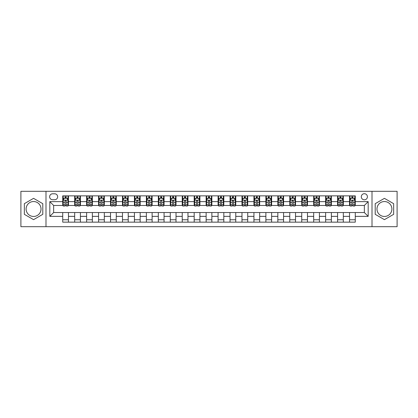 <?xml version="1.0" encoding="UTF-8"?>
<svg xmlns="http://www.w3.org/2000/svg" width="418" height="418" viewBox="0 0 418 418"><rect width="100%" height="100%" fill="white"/><g stroke="black" fill="none" stroke-linecap="round" stroke-linejoin="round"><path stroke-width="0.63" d="M384.435 201.544A7.456 7.456 0 0 0 376.973 209A7.456 7.456 0 0 0 384.435 216.456A7.456 7.456 0 0 0 391.891 209A7.456 7.456 0 0 0 384.435 201.544M364.355 193.701A3.062 3.062 0 0 0 361.298 196.763A3.062 3.062 0 0 0 364.355 199.82A3.062 3.062 0 0 0 367.417 196.763A3.062 3.062 0 0 0 364.355 193.701M33.565 216.456A7.456 7.456 0 0 1 26.109 209A7.456 7.456 0 0 1 33.565 201.544A7.456 7.456 0 0 1 41.027 209A7.456 7.456 0 0 1 33.565 216.456M372.004 226.687L397.1 226.687L397.1 191.313L372.004 191.313L372.004 226.687L45.996 226.687L45.996 191.313L20.9 191.313L20.9 226.687L45.996 226.687M52.595 199.726L54.695 199.726A2.963 2.963 0 0 0 57.658 196.763A2.963 2.963 0 0 0 54.695 193.8L52.595 193.8A2.963 2.963 0 0 0 49.627 196.763A2.963 2.963 0 0 0 52.595 199.726M372.004 191.313L45.996 191.313M62.726 216.362L49.82 216.362L49.82 201.638L62.726 201.638L62.726 205.463L53.645 205.463L53.645 212.537L62.726 212.537L62.726 222.146L355.274 222.146L355.274 212.537L364.355 212.537L364.355 205.463L355.274 205.463L355.274 201.638L368.18 201.638L368.18 216.362L355.274 216.362M355.274 201.638L355.274 195.854L62.726 195.854L62.726 201.638M349.537 195.854L349.537 205.463L350.018 205.463M351.831 205.463L352.98 205.463M354.793 205.463L355.274 205.463M349.537 205.463L342.844 205.463M337.587 195.854L337.587 205.463L338.063 205.463M339.881 205.463L341.031 205.463M337.587 205.463L330.894 205.463M325.638 195.854L325.638 205.463L326.113 205.463M327.931 205.463L329.076 205.463M325.638 205.463L318.944 205.463M313.688 195.854L313.688 205.463L314.164 205.463M315.982 205.463L317.126 205.463M313.688 205.463L306.995 205.463M301.733 195.854L301.733 205.463L302.214 205.463M304.032 205.463L305.177 205.463M301.733 205.463L295.045 205.463M289.784 195.854L289.784 205.463L290.264 205.463M292.077 205.463L293.227 205.463M289.784 205.463L283.09 205.463M277.834 195.854L277.834 205.463L278.315 205.463M280.128 205.463L281.277 205.463M277.834 205.463L271.141 205.463M265.885 195.854L265.885 205.463L266.36 205.463M268.178 205.463L269.328 205.463M265.885 205.463L259.191 205.463M253.935 195.854L253.935 205.463L254.41 205.463M256.229 205.463L257.373 205.463M253.935 205.463L247.242 205.463M241.985 195.854L241.985 205.463L242.461 205.463M244.279 205.463L245.423 205.463M241.985 205.463L235.292 205.463M230.031 195.854L230.031 205.463L230.511 205.463M232.33 205.463L233.474 205.463M230.031 205.463L223.343 205.463M218.081 195.854L218.081 205.463L218.562 205.463M220.375 205.463L221.524 205.463M218.081 205.463L211.388 205.463M206.131 195.854L206.131 205.463L206.612 205.463M208.425 205.463L209.575 205.463M206.131 205.463L199.438 205.463M194.182 195.854L194.182 205.463L194.657 205.463M196.476 205.463L197.625 205.463M194.182 205.463L187.489 205.463M182.232 195.854L182.232 205.463L182.708 205.463M184.526 205.463L185.67 205.463M182.232 205.463L175.539 205.463M170.283 195.854L170.283 205.463L170.758 205.463M172.577 205.463L173.721 205.463M170.283 205.463L163.59 205.463M158.328 195.854L158.328 205.463L158.809 205.463M160.627 205.463L161.771 205.463M158.328 205.463L151.64 205.463M146.378 195.854L146.378 205.463L146.859 205.463M148.672 205.463L149.822 205.463M146.378 205.463L139.685 205.463M134.429 195.854L134.429 205.463L134.909 205.463M136.723 205.463L137.872 205.463M134.429 205.463L127.736 205.463M122.479 195.854L122.479 205.463L122.955 205.463M124.773 205.463L125.922 205.463M122.479 205.463L115.786 205.463M110.53 195.854L110.53 205.463L111.005 205.463M112.823 205.463L113.968 205.463M110.53 205.463L103.836 205.463M98.58 195.854L98.58 205.463L99.056 205.463M100.874 205.463L102.018 205.463M98.58 205.463L91.887 205.463M86.625 195.854L86.625 205.463L87.106 205.463M88.924 205.463L90.069 205.463M86.625 205.463L79.937 205.463M74.676 195.854L74.676 205.463L75.156 205.463M76.969 205.463L78.119 205.463M74.676 205.463L67.982 205.463M62.726 205.463L63.207 205.463M65.02 205.463L66.169 205.463M62.726 212.537L68.463 212.537L68.463 222.146M355.274 212.537L68.463 212.537M68.463 195.854L68.463 205.463M62.726 198.247L63.207 198.247M65.02 198.247L66.169 198.247M67.982 198.247L68.463 198.247M62.726 219.753L68.463 219.753M74.676 212.537L74.676 222.146M80.413 195.854L80.413 205.463M74.676 198.247L75.156 198.247M76.969 198.247L78.119 198.247M79.937 198.247L80.413 198.247M80.413 212.537L80.413 222.146M74.676 219.753L80.413 219.753M86.625 212.537L86.625 222.146M92.362 212.537L92.362 222.146M86.625 219.753L92.362 219.753M92.362 195.854L92.362 205.463M86.625 198.247L87.106 198.247M88.924 198.247L90.069 198.247M91.887 198.247L92.362 198.247M98.58 212.537L98.58 222.146M104.312 212.537L104.312 222.146M98.58 219.753L104.312 219.753M104.312 195.854L104.312 205.463M98.58 198.247L99.056 198.247M100.874 198.247L102.018 198.247M103.836 198.247L104.312 198.247M110.53 212.537L110.53 222.146M116.267 212.537L116.267 222.146M110.53 219.753L116.267 219.753M116.267 195.854L116.267 205.463M110.53 198.247L111.005 198.247M112.823 198.247L113.968 198.247M115.786 198.247L116.267 198.247M122.479 212.537L122.479 222.146M128.216 212.537L128.216 222.146M122.479 219.753L128.216 219.753M128.216 195.854L128.216 205.463M122.479 198.247L122.955 198.247M124.773 198.247L125.922 198.247M127.736 198.247L128.216 198.247M134.429 212.537L134.429 222.146M140.166 212.537L140.166 222.146M134.429 219.753L140.166 219.753M140.166 195.854L140.166 205.463M134.429 198.247L134.909 198.247M136.723 198.247L137.872 198.247M139.685 198.247L140.166 198.247M146.378 212.537L146.378 222.146M152.115 212.537L152.115 222.146M146.378 219.753L152.115 219.753M152.115 195.854L152.115 205.463M146.378 198.247L146.859 198.247M148.672 198.247L149.822 198.247M151.64 198.247L152.115 198.247M158.328 212.537L158.328 222.146M164.065 212.537L164.065 222.146M158.328 219.753L164.065 219.753M164.065 195.854L164.065 205.463M158.328 198.247L158.809 198.247M160.627 198.247L161.771 198.247M163.59 198.247L164.065 198.247M170.283 212.537L170.283 222.146M176.015 212.537L176.015 222.146M170.283 219.753L176.015 219.753M176.015 195.854L176.015 205.463M170.283 198.247L170.758 198.247M172.577 198.247L173.721 198.247M175.539 198.247L176.015 198.247M182.232 212.537L182.232 222.146M187.969 212.537L187.969 222.146M182.232 219.753L187.969 219.753M187.969 195.854L187.969 205.463M182.232 198.247L182.708 198.247M184.526 198.247L185.67 198.247M187.489 198.247L187.969 198.247M194.182 212.537L194.182 222.146M199.919 212.537L199.919 222.146M194.182 219.753L199.919 219.753M199.919 195.854L199.919 205.463M194.182 198.247L194.657 198.247M196.476 198.247L197.625 198.247M199.438 198.247L199.919 198.247M206.131 212.537L206.131 222.146M211.869 212.537L211.869 222.146M206.131 219.753L211.869 219.753M211.869 195.854L211.869 205.463M206.131 198.247L206.612 198.247M208.425 198.247L209.575 198.247M211.388 198.247L211.869 198.247M218.081 212.537L218.081 222.146M223.818 212.537L223.818 222.146M218.081 219.753L223.818 219.753M223.818 195.854L223.818 205.463M218.081 198.247L218.562 198.247M220.375 198.247L221.524 198.247M223.343 198.247L223.818 198.247M230.031 212.537L230.031 222.146M235.768 212.537L235.768 222.146M230.031 219.753L235.768 219.753M235.768 195.854L235.768 205.463M230.031 198.247L230.511 198.247M232.33 198.247L233.474 198.247M235.292 198.247L235.768 198.247M241.985 212.537L241.985 222.146M247.717 212.537L247.717 222.146M241.985 219.753L247.717 219.753M247.717 195.854L247.717 205.463M241.985 198.247L242.461 198.247M244.279 198.247L245.423 198.247M247.242 198.247L247.717 198.247M253.935 212.537L253.935 222.146M259.672 212.537L259.672 222.146M253.935 219.753L259.672 219.753M259.672 195.854L259.672 205.463M253.935 198.247L254.41 198.247M256.229 198.247L257.373 198.247M259.191 198.247L259.672 198.247M265.885 212.537L265.885 222.146M271.622 212.537L271.622 222.146M265.885 219.753L271.622 219.753M271.622 195.854L271.622 205.463M265.885 198.247L266.36 198.247M268.178 198.247L269.328 198.247M271.141 198.247L271.622 198.247M277.834 212.537L277.834 222.146M283.571 212.537L283.571 222.146M277.834 219.753L283.571 219.753M283.571 195.854L283.571 205.463M277.834 198.247L278.315 198.247M280.128 198.247L281.277 198.247M283.09 198.247L283.571 198.247M289.784 212.537L289.784 222.146M295.521 212.537L295.521 222.146M289.784 219.753L295.521 219.753M295.521 195.854L295.521 205.463M289.784 198.247L290.264 198.247M292.077 198.247L293.227 198.247M295.045 198.247L295.521 198.247M301.733 212.537L301.733 222.146M307.47 212.537L307.47 222.146M301.733 219.753L307.47 219.753M307.47 195.854L307.47 205.463M301.733 198.247L302.214 198.247M304.032 198.247L305.177 198.247M306.995 198.247L307.47 198.247M313.688 212.537L313.688 222.146M319.42 212.537L319.42 222.146M313.688 219.753L319.42 219.753M319.42 195.854L319.42 205.463M313.688 198.247L314.164 198.247M315.982 198.247L317.126 198.247M318.944 198.247L319.42 198.247M325.638 212.537L325.638 222.146M331.375 212.537L331.375 222.146M325.638 219.753L331.375 219.753M331.375 195.854L331.375 205.463M325.638 198.247L326.113 198.247M327.931 198.247L329.076 198.247M330.894 198.247L331.375 198.247M337.587 212.537L337.587 222.146M343.324 212.537L343.324 222.146M337.587 219.753L343.324 219.753M343.324 195.854L343.324 205.463M337.587 198.247L338.063 198.247M339.881 198.247L341.031 198.247M342.844 198.247L343.324 198.247M349.537 212.537L349.537 222.146M349.537 219.753L355.274 219.753M349.537 198.247L350.018 198.247M351.831 198.247L352.98 198.247M354.793 198.247L355.274 198.247M53.645 205.463L49.82 201.638M53.645 212.537L49.82 216.362M368.18 201.638L364.355 205.463M368.18 216.362L364.355 212.537M33.565 219.654L42.793 214.324L42.793 203.676L33.565 198.346L24.343 203.676L24.343 214.324L33.565 219.654M393.657 203.676L384.435 198.346L375.207 203.676L375.207 214.324L384.435 219.654L393.657 214.324L393.657 203.676M66.169 197.097L65.02 197.097M67.982 204.836L66.169 204.836L66.169 206.037L67.982 206.037L67.982 200.206L67.026 198.294L64.163 198.294L63.207 200.206L63.207 206.037L65.02 206.037L65.02 204.836L63.207 204.836M63.207 200.206L63.207 195.854M67.982 200.206L67.982 195.854M65.02 198.294L65.02 195.854M66.169 195.854L66.169 198.294M66.169 204.836L66.169 200.922C65.788 200.185 65.407 200.185 65.02 200.922L65.02 204.836M78.119 197.097L76.969 197.097M79.937 204.836L78.119 204.836L78.119 206.037L79.937 206.037L79.937 200.206L78.981 198.294L76.113 198.294L75.156 200.206L75.156 206.037L76.969 206.037L76.969 204.836L75.156 204.836M75.156 200.206L75.156 195.854M79.937 200.206L79.937 195.854M76.969 198.294L76.969 195.854M78.119 195.854L78.119 198.294M78.119 204.836L78.119 200.922C77.738 200.185 77.356 200.185 76.969 200.922L76.969 204.836M90.069 197.097L88.924 197.097M91.887 204.836L90.069 204.836L90.069 206.037L91.887 206.037L91.887 200.206L90.931 198.294L88.062 198.294L87.106 200.206L87.106 206.037L88.924 206.037L88.924 204.836L87.106 204.836M87.106 200.206L87.106 195.854M91.887 200.206L91.887 195.854M88.924 198.294L88.924 195.854M90.069 195.854L90.069 198.294M90.069 204.836L90.069 200.922C89.687 200.185 89.306 200.185 88.924 200.922L88.924 204.836M102.018 197.097L100.874 197.097M103.836 204.836L102.018 204.836L102.018 206.037L103.836 206.037L103.836 200.206L102.88 198.294L100.012 198.294L99.056 200.206L99.056 206.037L100.874 206.037L100.874 204.836L99.056 204.836M99.056 200.206L99.056 195.854M103.836 200.206L103.836 195.854M100.874 198.294L100.874 195.854M102.018 195.854L102.018 198.294M102.018 204.836L102.018 200.922C101.637 200.185 101.255 200.185 100.874 200.922L100.874 204.836M113.968 197.097L112.823 197.097M115.786 204.836L113.968 204.836L113.968 206.037L115.786 206.037L115.786 200.206L114.83 198.294L111.961 198.294L111.005 200.206L111.005 206.037L112.823 206.037L112.823 204.836L111.005 204.836M111.005 200.206L111.005 195.854M115.786 200.206L115.786 195.854M112.823 198.294L112.823 195.854M113.968 195.854L113.968 198.294M113.968 204.836L113.968 200.922C113.586 200.185 113.205 200.185 112.823 200.922L112.823 204.836M125.922 197.097L124.773 197.097M127.736 204.836L125.922 204.836L125.922 206.037L127.736 206.037L127.736 200.206L126.779 198.294L123.911 198.294L122.955 200.206L122.955 206.037L124.773 206.037L124.773 204.836L122.955 204.836M122.955 200.206L122.955 195.854M127.736 200.206L127.736 195.854M124.773 198.294L124.773 195.854M125.922 195.854L125.922 198.294M125.922 204.836L125.922 200.922C125.541 200.185 125.154 200.185 124.773 200.922L124.773 204.836M137.872 197.097L136.723 197.097M139.685 204.836L137.872 204.836L137.872 206.037L139.685 206.037L139.685 200.206L138.729 198.294L135.866 198.294L134.909 200.206L134.909 206.037L136.723 206.037L136.723 204.836L134.909 204.836M134.909 200.206L134.909 195.854M139.685 200.206L139.685 195.854M136.723 198.294L136.723 195.854M137.872 195.854L137.872 198.294M137.872 204.836L137.872 200.922C137.491 200.185 137.109 200.185 136.723 200.922L136.723 204.836M149.822 197.097L148.672 197.097M151.64 204.836L149.822 204.836L149.822 206.037L151.64 206.037L151.64 200.206L150.684 198.294L147.815 198.294L146.859 200.206L146.859 206.037L148.672 206.037L148.672 204.836L146.859 204.836M146.859 200.206L146.859 195.854M151.64 200.206L151.64 195.854M148.672 198.294L148.672 195.854M149.822 195.854L149.822 198.294M149.822 204.836L149.822 200.922C149.44 200.185 149.059 200.185 148.672 200.922L148.672 204.836M161.771 197.097L160.627 197.097M163.59 204.836L161.771 204.836L161.771 206.037L163.59 206.037L163.59 200.206L162.633 198.294L159.765 198.294L158.809 200.206L158.809 206.037L160.627 206.037L160.627 204.836L158.809 204.836M158.809 200.206L158.809 195.854M163.59 200.206L163.59 195.854M160.627 198.294L160.627 195.854M161.771 195.854L161.771 198.294M161.771 204.836L161.771 200.922C161.39 200.185 161.008 200.185 160.627 200.922L160.627 204.836M173.721 197.097L172.577 197.097M175.539 204.836L173.721 204.836L173.721 206.037L175.539 206.037L175.539 200.206L174.583 198.294L171.714 198.294L170.758 200.206L170.758 206.037L172.577 206.037L172.577 204.836L170.758 204.836M170.758 200.206L170.758 195.854M175.539 200.206L175.539 195.854M172.577 198.294L172.577 195.854M173.721 195.854L173.721 198.294M173.721 204.836L173.721 200.922C173.339 200.185 172.958 200.185 172.577 200.922L172.577 204.836M185.67 197.097L184.526 197.097M187.489 204.836L185.67 204.836L185.67 206.037L187.489 206.037L187.489 200.206L186.532 198.294L183.664 198.294L182.708 200.206L182.708 206.037L184.526 206.037L184.526 204.836L182.708 204.836M182.708 200.206L182.708 195.854M187.489 200.206L187.489 195.854M184.526 198.294L184.526 195.854M185.67 195.854L185.67 198.294M185.67 204.836L185.67 200.922C185.289 200.185 184.908 200.185 184.526 200.922L184.526 204.836M197.625 197.097L196.476 197.097M199.438 204.836L197.625 204.836L197.625 206.037L199.438 206.037L199.438 200.206L198.482 198.294L195.614 198.294L194.657 200.206L194.657 206.037L196.476 206.037L196.476 204.836L194.657 204.836M194.657 200.206L194.657 195.854M199.438 200.206L199.438 195.854M196.476 198.294L196.476 195.854M197.625 195.854L197.625 198.294M197.625 204.836L197.625 200.922C197.244 200.185 196.857 200.185 196.476 200.922L196.476 204.836M209.575 197.097L208.425 197.097M211.388 204.836L209.575 204.836L209.575 206.037L211.388 206.037L211.388 200.206L210.432 198.294L207.568 198.294L206.612 200.206L206.612 206.037L208.425 206.037L208.425 204.836L206.612 204.836M206.612 200.206L206.612 195.854M211.388 200.206L211.388 195.854M208.425 198.294L208.425 195.854M209.575 195.854L209.575 198.294M209.575 204.836L209.575 200.922C209.193 200.185 208.812 200.185 208.425 200.922L208.425 204.836M221.524 197.097L220.375 197.097M223.343 204.836L221.524 204.836L221.524 206.037L223.343 206.037L223.343 200.206L222.386 198.294L219.518 198.294L218.562 200.206L218.562 206.037L220.375 206.037L220.375 204.836L218.562 204.836M218.562 200.206L218.562 195.854M223.343 200.206L223.343 195.854M220.375 198.294L220.375 195.854M221.524 195.854L221.524 198.294M221.524 204.836L221.524 200.922C221.143 200.185 220.761 200.185 220.375 200.922L220.375 204.836M233.474 197.097L232.33 197.097M235.292 204.836L233.474 204.836L233.474 206.037L235.292 206.037L235.292 200.206L234.336 198.294L231.467 198.294L230.511 200.206L230.511 206.037L232.33 206.037L232.33 204.836L230.511 204.836M230.511 200.206L230.511 195.854M235.292 200.206L235.292 195.854M232.33 198.294L232.33 195.854M233.474 195.854L233.474 198.294M233.474 204.836L233.474 200.922C233.092 200.185 232.711 200.185 232.33 200.922L232.33 204.836M245.423 197.097L244.279 197.097M247.242 204.836L245.423 204.836L245.423 206.037L247.242 206.037L247.242 200.206L246.286 198.294L243.417 198.294L242.461 200.206L242.461 206.037L244.279 206.037L244.279 204.836L242.461 204.836M242.461 200.206L242.461 195.854M247.242 200.206L247.242 195.854M244.279 198.294L244.279 195.854M245.423 195.854L245.423 198.294M245.423 204.836L245.423 200.922C245.042 200.185 244.661 200.185 244.279 200.922L244.279 204.836M257.373 197.097L256.229 197.097M259.191 204.836L257.373 204.836L257.373 206.037L259.191 206.037L259.191 200.206L258.235 198.294L255.367 198.294L254.41 200.206L254.41 206.037L256.229 206.037L256.229 204.836L254.41 204.836M254.41 200.206L254.41 195.854M259.191 200.206L259.191 195.854M256.229 198.294L256.229 195.854M257.373 195.854L257.373 198.294M257.373 204.836L257.373 200.922C256.992 200.185 256.61 200.185 256.229 200.922L256.229 204.836M269.328 197.097L268.178 197.097M271.141 204.836L269.328 204.836L269.328 206.037L271.141 206.037L271.141 200.206L270.185 198.294L267.316 198.294L266.36 200.206L266.36 206.037L268.178 206.037L268.178 204.836L266.36 204.836M266.36 200.206L266.36 195.854M271.141 200.206L271.141 195.854M268.178 198.294L268.178 195.854M269.328 195.854L269.328 198.294M269.328 204.836L269.328 200.922C268.946 200.185 268.56 200.185 268.178 200.922L268.178 204.836M281.277 197.097L280.128 197.097M283.09 204.836L281.277 204.836L281.277 206.037L283.09 206.037L283.09 200.206L282.134 198.294L279.271 198.294L278.315 200.206L278.315 206.037L280.128 206.037L280.128 204.836L278.315 204.836M278.315 200.206L278.315 195.854M283.09 200.206L283.09 195.854M280.128 198.294L280.128 195.854M281.277 195.854L281.277 198.294M281.277 204.836L281.277 200.922C280.896 200.185 280.515 200.185 280.128 200.922L280.128 204.836M293.227 197.097L292.077 197.097M295.045 204.836L293.227 204.836L293.227 206.037L295.045 206.037L295.045 200.206L294.089 198.294L291.221 198.294L290.264 200.206L290.264 206.037L292.077 206.037L292.077 204.836L290.264 204.836M290.264 200.206L290.264 195.854M295.045 200.206L295.045 195.854M292.077 198.294L292.077 195.854M293.227 195.854L293.227 198.294M293.227 204.836L293.227 200.922C292.846 200.185 292.464 200.185 292.077 200.922L292.077 204.836M305.177 197.097L304.032 197.097M306.995 204.836L305.177 204.836L305.177 206.037L306.995 206.037L306.995 200.206L306.039 198.294L303.17 198.294L302.214 200.206L302.214 206.037L304.032 206.037L304.032 204.836L302.214 204.836M302.214 200.206L302.214 195.854M306.995 200.206L306.995 195.854M304.032 198.294L304.032 195.854M305.177 195.854L305.177 198.294M305.177 204.836L305.177 200.922C304.795 200.185 304.414 200.185 304.032 200.922L304.032 204.836M317.126 197.097L315.982 197.097M318.944 204.836L317.126 204.836L317.126 206.037L318.944 206.037L318.944 200.206L317.988 198.294L315.12 198.294L314.164 200.206L314.164 206.037L315.982 206.037L315.982 204.836L314.164 204.836M314.164 200.206L314.164 195.854M318.944 200.206L318.944 195.854M315.982 198.294L315.982 195.854M317.126 195.854L317.126 198.294M317.126 204.836L317.126 200.922C316.745 200.185 316.363 200.185 315.982 200.922L315.982 204.836M329.076 197.097L327.931 197.097M330.894 204.836L329.076 204.836L329.076 206.037L330.894 206.037L330.894 200.206L329.938 198.294L327.069 198.294L326.113 200.206L326.113 206.037L327.931 206.037L327.931 204.836L326.113 204.836M326.113 200.206L326.113 195.854M330.894 200.206L330.894 195.854M327.931 198.294L327.931 195.854M329.076 195.854L329.076 198.294M329.076 204.836L329.076 200.922C328.694 200.185 328.313 200.185 327.931 200.922L327.931 204.836M341.031 197.097L339.881 197.097M342.844 204.836L341.031 204.836L341.031 206.037L342.844 206.037L342.844 200.206L341.887 198.294L339.019 198.294L338.063 200.206L338.063 206.037L339.881 206.037L339.881 204.836L338.063 204.836M338.063 200.206L338.063 195.854M342.844 200.206L342.844 195.854M339.881 198.294L339.881 195.854M341.031 195.854L341.031 198.294M341.031 204.836L341.031 200.922C340.649 200.185 340.262 200.185 339.881 200.922L339.881 204.836M352.98 197.097L351.831 197.097M354.793 204.836L352.98 204.836L352.98 206.037L354.793 206.037L354.793 200.206L353.837 198.294L350.974 198.294L350.018 200.206L350.018 206.037L351.831 206.037L351.831 204.836L350.018 204.836M350.018 200.206L350.018 195.854M354.793 200.206L354.793 195.854M351.831 198.294L351.831 195.854M352.98 195.854L352.98 198.294M352.98 204.836L352.98 200.922C352.599 200.185 352.217 200.185 351.831 200.922L351.831 204.836M74.676 216.362L68.463 216.362M74.676 201.638L68.463 201.638M86.625 201.638L80.413 201.638M86.625 216.362L80.413 216.362M98.58 201.638L92.362 201.638M98.58 216.362L92.362 216.362M110.53 201.638L104.312 201.638M110.53 216.362L104.312 216.362M122.479 201.638L116.267 201.638M122.479 216.362L116.267 216.362M134.429 201.638L128.216 201.638M134.429 216.362L128.216 216.362M146.378 201.638L140.166 201.638M146.378 216.362L140.166 216.362M158.328 201.638L152.115 201.638M158.328 216.362L152.115 216.362M170.283 201.638L164.065 201.638M170.283 216.362L164.065 216.362M182.232 201.638L176.015 201.638M182.232 216.362L176.015 216.362M194.182 201.638L187.969 201.638M194.182 216.362L187.969 216.362M206.131 201.638L199.919 201.638M206.131 216.362L199.919 216.362M218.081 201.638L211.869 201.638M218.081 216.362L211.869 216.362M230.031 201.638L223.818 201.638M230.031 216.362L223.818 216.362M241.985 201.638L235.768 201.638M241.985 216.362L235.768 216.362M253.935 201.638L247.717 201.638M253.935 216.362L247.717 216.362M265.885 201.638L259.672 201.638M265.885 216.362L259.672 216.362M277.834 201.638L271.622 201.638M277.834 216.362L271.622 216.362M289.784 201.638L283.571 201.638M289.784 216.362L283.571 216.362M301.733 201.638L295.521 201.638M301.733 216.362L295.521 216.362M313.688 201.638L307.47 201.638M313.688 216.362L307.47 216.362M325.638 201.638L319.42 201.638M325.638 216.362L319.42 216.362M337.587 201.638L331.375 201.638M337.587 216.362L331.375 216.362M349.537 201.638L343.324 201.638M349.537 216.362L343.324 216.362M67.962 200.154L63.228 200.154M63.207 198.409L64.106 198.409M67.084 198.409L67.982 198.409M65.02 202.275L63.207 202.275M67.982 202.275L66.169 202.275M66.169 197.704L65.02 197.704M79.911 200.154L75.177 200.154M75.156 198.409L76.055 198.409M79.039 198.409L79.937 198.409M76.969 202.275L75.156 202.275M79.937 202.275L78.119 202.275M78.119 197.704L76.969 197.704M91.861 200.154L87.127 200.154M87.106 198.409L88.005 198.409M90.988 198.409L91.887 198.409M88.924 202.275L87.106 202.275M91.887 202.275L90.069 202.275M90.069 197.704L88.924 197.704M103.81 200.154L99.082 200.154M99.056 198.409L99.954 198.409M102.938 198.409L103.836 198.409M100.874 202.275L99.056 202.275M103.836 202.275L102.018 202.275M102.018 197.704L100.874 197.704M115.765 200.154L111.031 200.154M111.005 198.409L111.904 198.409M114.887 198.409L115.786 198.409M112.823 202.275L111.005 202.275M115.786 202.275L113.968 202.275M113.968 197.704L112.823 197.704M127.715 200.154L122.981 200.154M122.955 198.409L123.853 198.409M126.837 198.409L127.736 198.409M124.773 202.275L122.955 202.275M127.736 202.275L125.922 202.275M125.922 197.704L124.773 197.704M139.664 200.154L134.93 200.154M134.909 198.409L135.808 198.409M138.786 198.409L139.685 198.409M136.723 202.275L134.909 202.275M139.685 202.275L137.872 202.275M137.872 197.704L136.723 197.704M151.614 200.154L146.88 200.154M146.859 198.409L147.758 198.409M150.741 198.409L151.64 198.409M148.672 202.275L146.859 202.275M151.64 202.275L149.822 202.275M149.822 197.704L148.672 197.704M163.563 200.154L158.83 200.154M158.809 198.409L159.707 198.409M162.691 198.409L163.59 198.409M160.627 202.275L158.809 202.275M163.59 202.275L161.771 202.275M161.771 197.704L160.627 197.704M175.513 200.154L170.784 200.154M170.758 198.409L171.657 198.409M174.64 198.409L175.539 198.409M172.577 202.275L170.758 202.275M175.539 202.275L173.721 202.275M173.721 197.704L172.577 197.704M187.468 200.154L182.734 200.154M182.708 198.409L183.606 198.409M186.59 198.409L187.489 198.409M184.526 202.275L182.708 202.275M187.489 202.275L185.67 202.275M185.67 197.704L184.526 197.704M199.417 200.154L194.684 200.154M194.657 198.409L195.556 198.409M198.54 198.409L199.438 198.409M196.476 202.275L194.657 202.275M199.438 202.275L197.625 202.275M197.625 197.704L196.476 197.704M211.367 200.154L206.633 200.154M206.612 198.409L207.511 198.409M210.489 198.409L211.388 198.409M208.425 202.275L206.612 202.275M211.388 202.275L209.575 202.275M209.575 197.704L208.425 197.704M223.316 200.154L218.583 200.154M218.562 198.409L219.46 198.409M222.444 198.409L223.343 198.409M220.375 202.275L218.562 202.275M223.343 202.275L221.524 202.275M221.524 197.704L220.375 197.704M235.266 200.154L230.532 200.154M230.511 198.409L231.41 198.409M234.393 198.409L235.292 198.409M232.33 202.275L230.511 202.275M235.292 202.275L233.474 202.275M233.474 197.704L232.33 197.704M247.216 200.154L242.487 200.154M242.461 198.409L243.36 198.409M246.343 198.409L247.242 198.409M244.279 202.275L242.461 202.275M247.242 202.275L245.423 202.275M245.423 197.704L244.279 197.704M259.17 200.154L254.437 200.154M254.41 198.409L255.309 198.409M258.293 198.409L259.191 198.409M256.229 202.275L254.41 202.275M259.191 202.275L257.373 202.275M257.373 197.704L256.229 197.704M271.12 200.154L266.386 200.154M266.36 198.409L267.259 198.409M270.242 198.409L271.141 198.409M268.178 202.275L266.36 202.275M271.141 202.275L269.328 202.275M269.328 197.704L268.178 197.704M283.07 200.154L278.336 200.154M278.315 198.409L279.214 198.409M282.192 198.409L283.09 198.409M280.128 202.275L278.315 202.275M283.09 202.275L281.277 202.275M281.277 197.704L280.128 197.704M295.019 200.154L290.285 200.154M290.264 198.409L291.163 198.409M294.147 198.409L295.045 198.409M292.077 202.275L290.264 202.275M295.045 202.275L293.227 202.275M293.227 197.704L292.077 197.704M306.969 200.154L302.235 200.154M302.214 198.409L303.113 198.409M306.096 198.409L306.995 198.409M304.032 202.275L302.214 202.275M306.995 202.275L305.177 202.275M305.177 197.704L304.032 197.704M318.918 200.154L314.19 200.154M314.164 198.409L315.062 198.409M318.046 198.409L318.944 198.409M315.982 202.275L314.164 202.275M318.944 202.275L317.126 202.275M317.126 197.704L315.982 197.704M330.873 200.154L326.139 200.154M326.113 198.409L327.012 198.409M329.995 198.409L330.894 198.409M327.931 202.275L326.113 202.275M330.894 202.275L329.076 202.275M329.076 197.704L327.931 197.704M342.823 200.154L338.089 200.154M338.063 198.409L338.961 198.409M341.945 198.409L342.844 198.409M339.881 202.275L338.063 202.275M342.844 202.275L341.031 202.275M341.031 197.704L339.881 197.704M354.772 200.154L350.038 200.154M350.018 198.409L350.916 198.409M353.894 198.409L354.793 198.409M351.831 202.275L350.018 202.275M354.793 202.275L352.98 202.275M352.98 197.704L351.831 197.704"/></g></svg>
